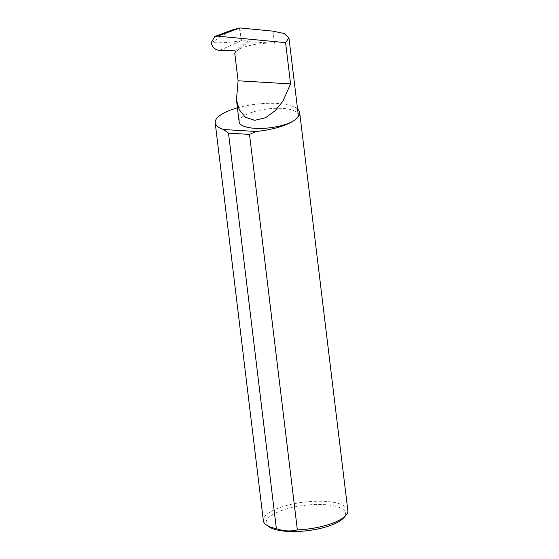 <?xml version="1.0" encoding="UTF-8"?>
<svg xmlns="http://www.w3.org/2000/svg" width="559" height="559" viewBox="0 0 559 559"><rect width="100%" height="100%" fill="white"/><g stroke="black" fill="none" stroke-linecap="round" stroke-linejoin="round"><path stroke-width="0.42" stroke-dasharray="2.79 2.1" d="M239.14 121.946A29.774 9.496 173.1 0 1 242.459 116.803A29.774 9.496 173.1 0 1 275.168 108.341A29.774 9.496 173.1 0 1 298.254 114.791M269.012 526.802A39.996 12.759 173.1 0 1 270.64 515.915A39.996 12.759 173.1 0 1 321.069 504.504A39.996 12.759 173.1 0 1 343.785 517.753M347.831 510.5A42.547 13.57 -6.9 0 0 314.843 501.283A42.547 13.57 -6.9 0 0 268.096 513.379A42.547 13.57 -6.9 0 0 263.352 520.722M297.556 109.04A42.547 13.57 -6.9 0 0 237.428 107.838M249 41.715L274.462 43.232A29.774 9.496 173.1 0 0 238.637 49.276L249 41.715A0.852 0.699 -126.1 0 0 248.119 40.835L240.894 40.821C229.679 42.568 219.946 43.155 211.693 42.589L231.915 30.06M241.481 40.681L239.937 27.95M211.169 42.812L211.693 42.589M238.637 49.276L234.766 53.245M248.119 40.835L234.466 50.792M219.575 50.457L240.894 40.821M239.483 28.027L241.027 40.793M238.365 49.786L235.29 52.036M274.462 43.232L273.002 31.136"/><path stroke-width="0.84" d="M285.586 42.666L290.575 83.906L282.812 101.361L275.321 110.605L265.469 117.746L254.701 120.339L245.338 117.222L239.168 109.543L236.457 99.795L238.099 80.775L234.766 53.245L235.29 52.036A0.852 0.699 -126.1 0 0 234.466 50.792L219.575 50.457C215.11 49.884 212.308 47.333 211.169 42.812L214.831 36.482L217.765 36.125L285.586 42.666L288.947 37.879L284.07 33.505L273.002 31.136L239.937 27.95L217.765 36.125M237.428 107.838A42.547 13.57 -6.9 0 0 219.946 115.461A42.547 13.57 -6.9 0 0 215.201 122.805L263.352 520.722A42.547 13.57 -6.9 0 0 266.37 524.957A42.547 13.57 -6.9 0 0 276.363 528.653L228.498 133.14L223.537 129.534L256.225 131.484A42.547 13.57 -6.9 0 0 294.935 119.933A29.774 9.496 173.1 0 1 262.227 128.395A29.774 9.496 173.1 0 1 239.14 121.946L236.457 99.795M276.363 528.653C283.644 531.19 290.645 531.609 297.36 529.904A42.547 13.57 -6.9 0 0 343.093 517.851A42.547 13.57 -6.9 0 0 345.916 515.335L343.785 517.753A39.996 12.759 173.1 0 1 341.13 520.115A39.996 12.759 173.1 0 1 303.935 531.05A39.996 12.759 173.1 0 1 269.012 526.802L266.37 524.957M256.225 131.484L249.503 134.391L297.36 529.904M345.916 515.335A42.547 13.57 -6.9 0 0 347.831 510.5L299.68 112.583A42.547 13.57 -6.9 0 0 297.556 109.04M288.947 37.879L298.254 114.791A29.774 9.496 173.1 0 1 294.935 119.933A42.547 13.57 -6.9 0 0 299.68 112.583M214.831 36.482L231.915 30.06L239.182 28.069M290.575 83.906L238.099 80.775M215.201 122.805A42.547 13.57 -6.9 0 0 223.537 129.534M228.498 133.14L249.503 134.391"/></g></svg>
